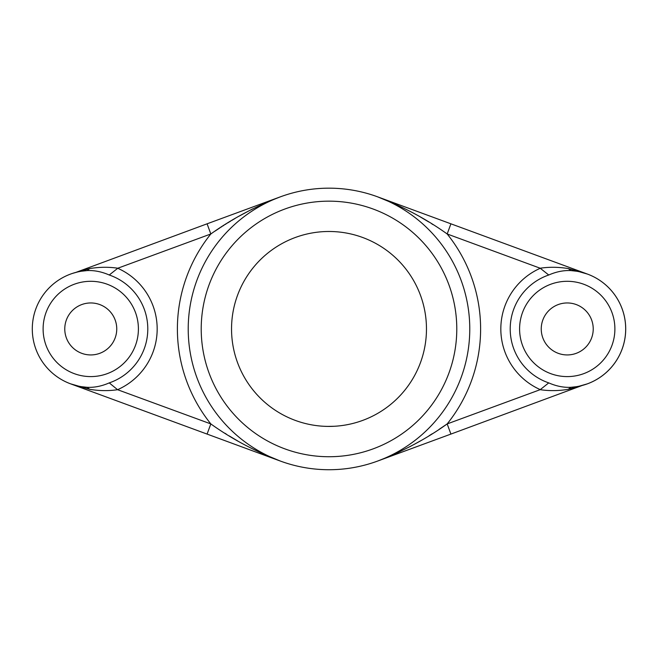 <?xml version="1.0" encoding="UTF-8"?>
<svg xmlns="http://www.w3.org/2000/svg" width="658" height="658" viewBox="0 0 658 658"><rect width="100%" height="100%" fill="white"/><g stroke="black" fill="none" stroke-linecap="round" stroke-linejoin="round"><path stroke-width="0.99" d="M333.845 426.285L327.635 426.4M327.585 426.4L324.081 426.285M325.628 426.351L326.705 426.384M326.722 426.384L329 426.409M329.066 426.409L329.74 426.409M329.765 426.409L330.958 426.392M397.745 205.206L377.634 196.841L587.438 274.073L377.634 196.841A140.779 140.779 0 0 1 419.097 437.118A140.779 140.779 0 0 1 190.269 352.885A140.779 140.779 0 0 1 377.634 196.841C403.387 206.818 426.573 219.196 447.177 233.977A151.603 151.603 0 0 1 447.177 423.916C426.573 438.689 403.395 451.067 377.634 461.061L450.911 434.083L377.634 461.061M356.068 467.098L352.713 467.715M352.565 467.739L351.133 467.97M350.681 468.044L349.349 468.249M345.886 468.71L345.244 468.784M309.219 468.332L308.52 468.225M307.302 468.044L305.328 467.723M305.427 467.739L306.225 467.871M307.311 468.044L308.273 468.192M339.396 469.343L339.824 469.31M350.492 468.077L351.413 467.928M352.236 467.797L353.107 467.649M231.542 328.951A97.458 97.458 0 0 0 377.733 413.356A97.458 97.458 0 0 0 377.733 244.546A97.458 97.458 0 0 0 231.542 328.951M373.144 209.03A127.784 127.784 0 0 1 410.781 427.132A127.784 127.784 0 0 1 203.075 350.673A127.784 127.784 0 0 1 373.144 209.03M433.063 224.649L431.615 223.736M428.769 221.968L420.273 216.918M582.1 385.506L450.911 434.083L447.177 423.916L439.034 429.394M432.24 433.77L429.156 435.686M420.659 440.761L414.277 444.339M411.201 446.001L396.149 453.428M224.937 433.244L226.385 434.157M229.231 435.925L237.727 440.975M260.255 452.696L280.366 461.061C254.613 451.075 231.427 438.697 210.823 423.916A151.603 151.603 0 0 1 210.823 233.977C231.427 219.204 254.605 206.826 280.366 196.841L207.089 223.81L280.366 196.841M215.067 231.098L220.002 227.824M220.973 227.191L221.861 226.615M222.749 226.039L224.041 225.217M225.25 224.452L226.138 223.893M227.471 223.054L230.687 221.08M231.855 220.372L235.103 218.44M238.648 216.392L252.582 208.915M75.9 272.387L207.089 223.81L210.823 233.977L117.815 268.217C108.611 266.86 99.235 266.984 89.685 268.579L72.503 273.391M117.815 268.217L109.253 275.003A57.024 57.024 0 0 1 109.253 382.89L117.576 389.701L210.823 423.916L207.089 434.083L70.562 383.828L280.366 461.061M548.747 382.89C556.314 386.188 563.692 387.661 570.881 387.307L568.315 389.314C558.765 390.918 549.389 391.033 540.185 389.676L548.747 382.89A57.024 57.024 0 0 1 548.747 275.003L540.185 268.217C549.389 266.86 558.765 266.984 568.315 268.579L587.438 274.073A58.48 58.48 0 0 0 570.881 270.586L576.581 271.219M450.911 223.81L447.177 233.977L540.185 268.217M582.1 272.387L587.438 274.073A58.48 58.48 0 0 1 570.881 387.307L576.581 386.674M568.315 389.314L587.438 383.828A58.48 58.48 0 0 0 570.881 270.586L568.315 268.579M109.253 275.003C101.686 271.705 94.308 270.232 87.119 270.586L81.419 271.219M75.9 385.506L70.562 383.828A58.48 58.48 0 0 0 87.119 387.307L81.419 386.674M117.815 389.676C108.611 391.033 99.235 390.918 89.685 389.314L70.562 383.828A58.48 58.48 0 0 0 87.119 387.307L89.685 389.314M548.747 275.003C556.314 271.705 563.692 270.232 570.881 270.586M541.246 328.951A25.991 25.991 0 0 0 580.233 351.454A25.991 25.991 0 0 0 580.233 306.439A25.991 25.991 0 0 0 541.246 328.951M64.772 328.951A25.991 25.991 0 0 0 103.758 351.454A25.991 25.991 0 0 0 103.758 306.439A25.991 25.991 0 0 0 64.772 328.951M87.119 270.586A58.48 58.48 0 0 0 70.562 383.828A58.48 58.48 0 0 1 87.119 270.586L89.685 268.579M109.253 382.89C101.686 386.188 94.308 387.661 87.119 387.307M540.424 389.701A66.4 66.4 0 0 1 540.424 268.201M540.185 389.676L447.177 423.916M585.497 384.502L587.438 383.828A58.48 58.48 0 0 0 587.438 274.073A58.48 58.48 0 0 1 570.881 387.307M117.576 268.201A66.4 66.4 0 0 1 117.576 389.701M583.695 284.231A47.647 47.647 0 0 0 520.289 337.052A47.647 47.647 0 0 0 597.735 365.56A47.647 47.647 0 0 0 583.695 284.231M74.305 373.662A47.647 47.647 0 0 0 137.711 320.849A47.647 47.647 0 0 0 60.265 292.333A47.647 47.647 0 0 0 74.305 373.662M585.497 273.391L587.438 274.073M72.503 384.502L70.562 383.828"/></g></svg>
